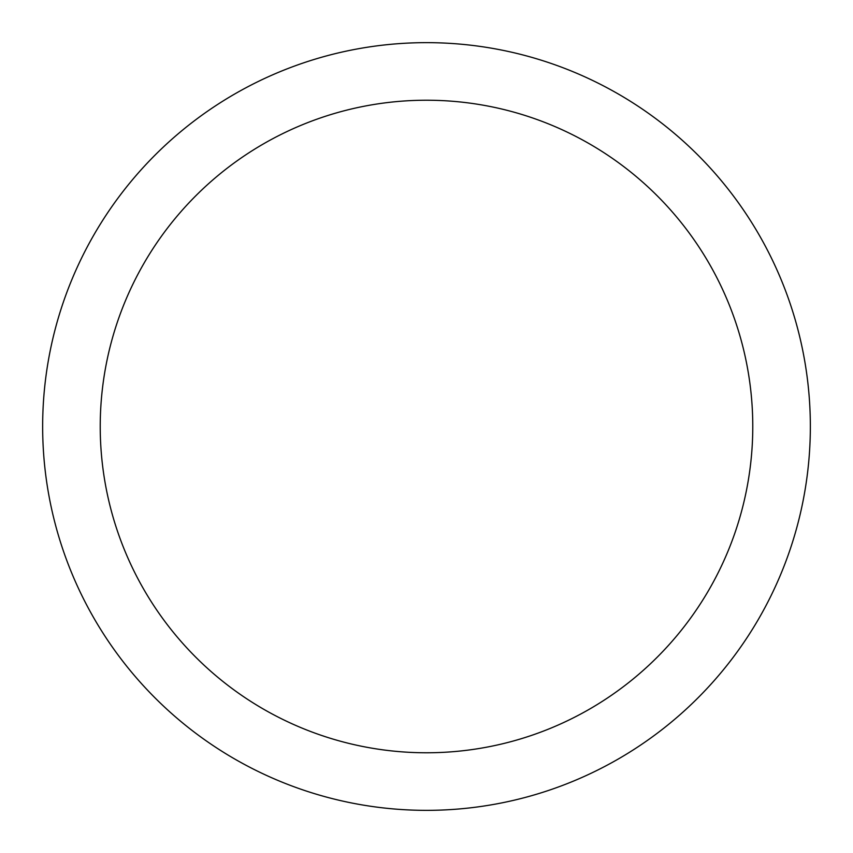 <?xml version="1.0" encoding="UTF-8"?>
<svg xmlns="http://www.w3.org/2000/svg" width="853" height="853" viewBox="0 0 853 853"><rect width="100%" height="100%" fill="white"/><g stroke="black" fill="none" stroke-linecap="round" stroke-linejoin="round"><path stroke-width="1.28" d="M752.772 426.5A326.272 326.272 0 0 0 426.5 100.227A326.272 326.272 0 0 0 100.227 426.5A326.272 326.272 0 0 0 426.5 752.772A326.272 326.272 0 0 0 752.772 426.5M810.35 426.5A383.85 383.85 0 0 0 426.5 42.65A383.85 383.85 0 0 0 42.65 426.5A383.85 383.85 0 0 0 426.5 810.35A383.85 383.85 0 0 0 810.35 426.5"/></g></svg>
